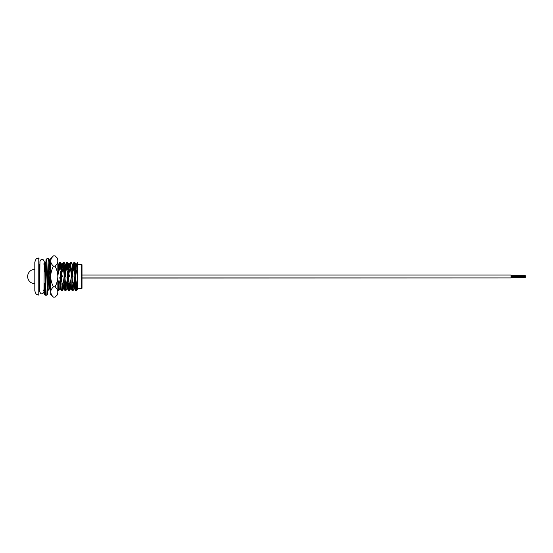 <?xml version="1.0" encoding="UTF-8"?>
<svg xmlns="http://www.w3.org/2000/svg" width="553" height="553" viewBox="0 0 553 553"><rect width="100%" height="100%" fill="white"/><g stroke="black" fill="none" stroke-linecap="round" stroke-linejoin="round"><path stroke-width="0.83" d="M39.09 264.362L39.09 276.521L39.09 264.362L39.92 264.362M38.786 257.933L38.786 295.102L37.01 294.576C36.429 294.825 35.689 293.574 34.804 290.823L34.804 262.219C35.689 259.468 36.429 258.216 37.01 258.465L39.09 258.223M82.003 264.721L82.003 288.32L81.644 288.673L81.644 264.362L82.003 264.721M45.83 262.219L45.443 262.246L44.869 269.726L45.491 269.726L45.657 266.463M48.712 269.726L49.072 269.726L49.68 262.219L50.275 269.366M49.646 269.366L49.369 264.313M60.408 262.219L59.745 262.246L59.171 269.726L59.8 269.726L60.408 262.219L60.878 269.726M63.982 262.219L63.319 262.246L62.745 269.726L63.374 269.726L63.982 262.219L64.452 269.726M67.556 262.219L66.892 262.246L66.319 269.726L66.948 269.726L67.556 262.219L68.634 264.044L66.844 288.998L65.807 290.788L66.381 283.309L65.752 283.309L65.109 290.788L64.673 283.309M68.102 268.35L68.171 269.726L67.542 269.726L67.245 264.313M71.137 262.219L70.473 262.246L69.899 269.726L70.521 269.726L71.137 262.219L72.208 264.044L70.425 288.998L69.381 290.788L69.955 283.309L69.332 283.309L68.683 290.788L68.254 283.309M71.683 268.35L71.6 269.726M74.71 262.219L74.047 262.246L73.473 269.726L74.102 269.726L74.71 262.219L75.319 269.726L74.696 269.726L74.399 264.313M43.984 290.823L44.351 290.788L44.931 283.309L44.302 283.309L43.998 288.77M48.042 290.318L48.291 283.309M50.295 284.684L50.247 283.668M57.989 290.823L58.659 290.788L59.233 283.309L58.604 283.309L57.837 290.588M61.57 290.823L62.233 290.788L62.807 283.309L62.178 283.309L61.57 290.823L60.491 288.998L60.09 285.472M61.024 284.684L61.1 283.309M65.157 283.309L65.454 288.728M65.143 290.823L65.807 290.788M68.738 283.309L69.035 288.728M68.717 290.823L69.381 290.788M72.298 290.823L72.961 290.788L73.535 283.309L72.906 283.309L72.298 290.823L71.828 283.309M75.872 290.823L76.535 290.788L77.109 283.309L76.48 283.309L75.872 290.823L75.402 283.309M75.885 283.309L76.183 288.728M77.531 262.578L77.047 269.726L77.531 269.726L77.531 262.578M77.531 289.032L77.531 281.843L77.109 283.309M76.183 267.562L75.74 264.002L74.406 285.369L73.998 288.998L72.961 290.788M72.851 271.986L72.208 264.044M69.277 271.986L68.634 264.044M65.703 271.986L65.019 264.002L63.678 285.369L63.27 288.998L62.233 290.788M62.123 271.986L61.438 264.002L60.097 285.369L59.696 288.998L58.659 290.788M58.549 271.986L57.837 264.016M50.689 264.016L49.376 285.369L48.968 288.998L47.931 290.788M44.993 286.717L44.862 284.684M49.072 269.726C50.185 274.302 49.998 278.83 48.505 283.309M59.8 269.726C60.913 274.302 60.726 278.83 59.233 283.309M62.295 276.521L61.017 269.726M63.374 269.726C64.487 274.302 64.3 278.83 62.807 283.309M65.869 276.521L64.597 269.726M66.948 269.726C68.06 274.302 67.874 278.83 66.381 283.309M69.443 276.521L68.171 269.726M70.521 269.726C71.641 274.302 71.448 278.83 69.955 283.309M73.024 276.521L71.745 269.726M74.102 269.726C75.215 274.302 75.028 278.83 73.535 283.309M43.825 290.823L43.175 289.938M72.906 283.309C71.786 278.74 71.98 274.212 73.473 269.726M69.332 283.309C68.213 278.74 68.406 274.212 69.899 269.726M66.92 277.71L68.109 283.309M65.752 283.309C64.639 278.74 64.825 274.212 66.319 269.726M62.178 283.309C61.065 278.74 61.252 274.212 62.745 269.726M59.765 277.71L60.954 283.309M58.604 283.309C57.484 278.74 57.678 274.212 59.171 269.726M44.143 272.442L44.869 269.726M77.531 262.405L76.584 264.044L76.176 267.673L74.835 289.032L74.399 285.472M73.535 268.35L73.01 264.044L71.71 285.369L71.261 289.032L70.819 285.472M69.961 268.35L69.471 264.002L68.593 264.002M70.473 262.246L69.429 264.044L69.028 267.673L67.687 289.032L67.245 285.472M66.388 268.35L65.855 264.044L64.556 285.369L64.107 289.032L63.671 285.472M62.807 268.35L62.323 264.002L61.874 267.673L60.491 288.998M59.233 268.35L58.708 264.044L57.837 276.846M50.689 276.846L49.805 289.032L49.369 285.472M44.931 268.35L44.44 264.002L44.205 265.074M76.48 283.309C75.367 278.74 75.554 274.212 77.047 269.726M74.067 277.71L75.256 283.309M77.531 281.843L77.531 269.726M39.712 288.673L39.09 288.673L39.09 276.521L38.786 295.102M79.19 288.611L79.902 288.763L79.203 288.597M79.19 288.548L80.862 288.369L80.427 288.694L79.19 288.327L80.627 288.244M79.438 288.853L80.862 288.804L79.438 288.853M79.902 288.763L80.862 288.763M79.217 288.901L80.862 288.901L79.217 288.887M75.858 275.325L75.809 275.85M511.076 277.917L82.003 278.055L82.003 275.055L511.076 275.055L511.076 277.917L82.003 277.917M525.35 277.233L511.076 277.212M525.35 276.168L511.076 276.168L525.35 276.168M53.454 286.82C51.726 288.424 50.8 290.145 50.689 291.977L50.689 258.624L53.454 255.859C51.726 257.47 50.8 259.191 50.689 261.023C50.793 262.834 51.712 264.555 53.454 266.18C51.719 269.422 50.8 272.857 50.689 276.5C50.8 280.15 51.719 283.585 53.454 286.82L55.072 286.82C56.814 288.445 57.733 290.166 57.837 291.977L57.837 294.376L55.072 297.141C56.8 295.53 57.726 293.809 57.837 291.977L57.782 292.689M55.072 297.141L53.454 297.141C51.712 295.509 50.793 293.788 50.689 291.977L50.689 294.376L53.454 297.141M51.464 294.638L50.745 292.689M53.454 255.859L55.072 255.859C56.814 257.491 57.733 259.212 57.837 261.023L57.837 258.624L55.072 255.859M50.689 261.023L50.745 260.311M53.454 266.18L55.072 266.18C56.8 264.576 57.726 262.855 57.837 261.023L57.837 276.5C57.726 272.85 56.807 269.415 55.072 266.18M55.072 286.82C56.807 283.578 57.726 280.143 57.837 276.5L57.837 291.977M46.376 261.652L46.12 259.468L45.726 264.583L44.938 288.148L44.544 292.8L44.288 290.823M44.655 292.406L45.332 276.922L44.544 294.383L44.219 290.823L44.427 293.92L44.724 294.908L45.401 295.233L46.839 295.233L47.689 294.576L48.871 264.576L49.265 259.461L49.549 262.219L49.086 258.935L48.415 258.617L48.021 263.981L46.839 295.233M45.394 274.634L45.996 259.931L46.97 258.617L45.401 295.233M49.459 262.219L49.265 261.051L48.871 265.696L48.477 276.922L49.155 261.438M81.644 264.362L77.531 264.362M49.68 262.219L49.072 262.219M77.531 289.067L76.535 290.788M75.789 264.044L74.745 262.246M65.06 264.044L64.017 262.246M61.48 264.044L60.443 262.246M50.758 264.044L49.715 262.246M44.855 289.931L44.351 290.788M72.256 290.788L71.219 288.998M68.683 290.788L67.646 288.998M66.892 262.246L65.855 264.044M65.109 290.788L64.065 288.998M63.319 262.246L62.282 264.044M59.745 262.246L58.708 264.044M50.807 290.788L49.763 288.998M45.443 262.246L44.399 264.044M74.793 288.998L75.837 290.788M73.01 264.044L74.047 262.246M76.625 264.002L75.74 264.002M74.835 289.032L73.957 289.032M73.051 264.002L72.167 264.002M71.261 289.032L70.383 289.032M67.687 289.032L66.802 289.032M65.897 264.002L65.019 264.002M64.107 289.032L63.229 289.032M62.323 264.002L61.438 264.002M60.533 289.032L59.655 289.032M58.749 264.002L57.865 264.002M49.805 289.032L48.927 289.032M44.44 264.002L43.563 264.002M81.644 288.673L80.862 288.673M79.19 288.673L77.531 288.673M75.782 275.325L74.904 275.325M72.284 275.325L71.323 275.325M68.703 275.325L67.749 275.325M65.13 275.325L64.176 275.325M61.48 275.325L60.602 275.325M44.171 269.366L44.883 269.366M50.171 269.366L50.689 269.366M34.804 269.366A7.154 7.154 0 0 0 27.65 276.521A7.154 7.154 0 0 0 34.804 283.668M49.473 283.668L50.351 283.668M75.754 277.71L74.8 277.71M72.104 277.71L71.219 277.71M68.6 277.71L67.646 277.71M64.95 277.71L64.072 277.71M61.452 277.71L60.498 277.71M525.35 277.343L511.076 277.343M525.35 276.783L511.076 276.783M525.35 277.012L511.076 277.012M525.35 276.604L511.076 276.604M525.35 276.403L511.076 276.403M525.35 275.968L511.076 275.968M525.35 275.767L511.076 275.767M44.109 276.604L43.977 291.625C43.279 293.36 42.553 294.065 41.814 293.747C41.15 294.106 40.438 293.38 39.685 291.583L39.947 261.548C40.645 259.82 41.364 259.108 42.111 259.426C42.858 259.122 43.569 259.841 44.24 261.59L44.109 276.604M46.97 258.617L48.415 258.617"/></g></svg>
